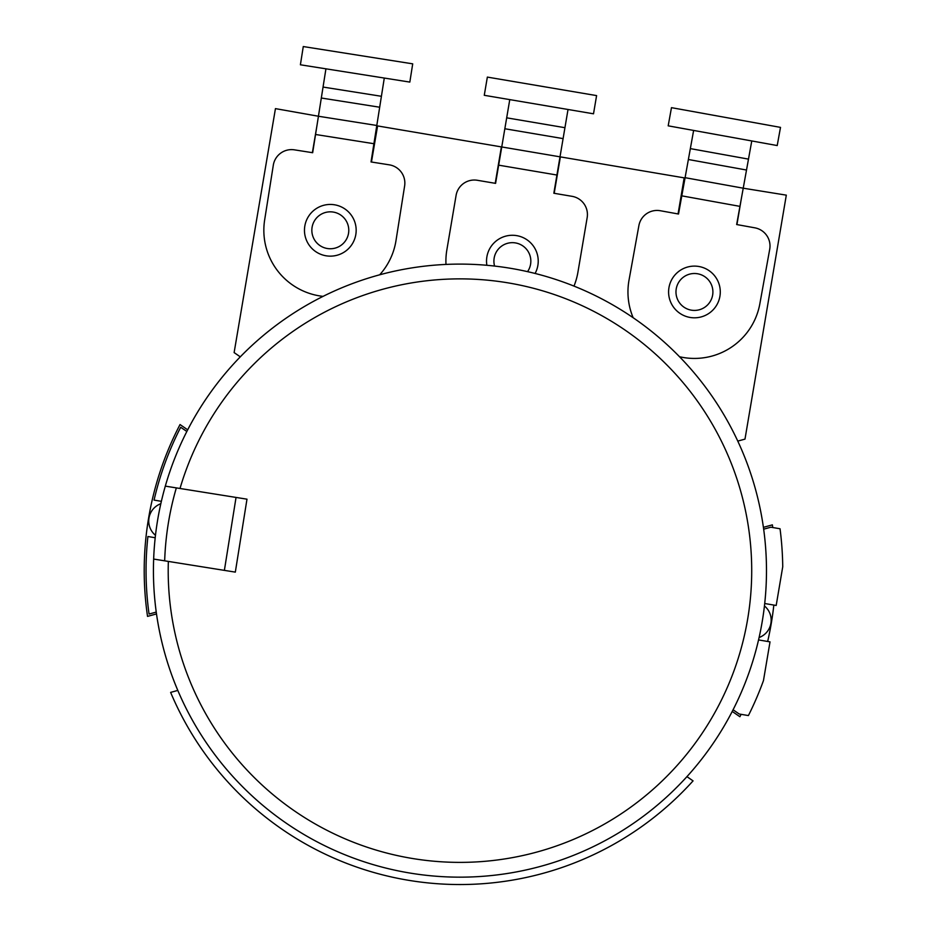 <?xml version="1.0" encoding="UTF-8"?>
<svg xmlns="http://www.w3.org/2000/svg" width="931" height="931" viewBox="0 0 931 931"><rect width="100%" height="100%" fill="white"/><g stroke="black" fill="none" stroke-linecap="round" stroke-linejoin="round"><path stroke-width="1.4" d="M155.198 537.746L147.913 536.512A313.91 313.91 0 0 0 149.065 614.053L156.245 612.086A306.52 306.52 0 0 1 153.65 559.066A306.52 306.52 0 0 0 429.924 875.687A306.52 306.52 0 0 0 762.64 619.022A306.52 306.52 0 0 0 526.527 271.421A306.52 306.52 0 0 0 165.311 486.133A306.52 306.52 0 0 1 186.84 431.484L180.707 427.259A313.91 313.91 0 0 0 154.069 500.098L161.366 501.332M763.664 529.18A306.52 306.52 0 0 1 764.712 603.521L776.186 605.464L782.738 566.758A322.813 322.813 0 0 0 780.038 528.761L770.856 527.202L763.664 529.18M714.182 399.376A306.52 306.52 0 0 1 737.771 441.096L744.986 439.118L786.311 195.149L743.101 188.178M318.542 116.259L275.448 108.624L234.123 352.593L240.291 356.841A306.52 306.52 0 0 1 271.794 328.655M228.63 369.526A306.52 306.52 0 0 0 228.293 369.91A306.52 306.52 0 0 0 187.69 429.831L180.032 424.548A315.76 315.76 0 0 0 147.54 616.392L156.501 613.925M187.48 430.238A306.52 306.52 0 0 1 228.293 369.91M733.081 709.771A306.52 306.52 0 0 0 758.544 639.923L770.018 641.866L763.467 680.573A322.813 322.813 0 0 1 748.408 715.567L739.214 714.007L733.081 709.771A306.52 306.52 0 0 1 732.232 711.435L739.889 716.719A315.76 315.76 0 0 0 741.123 714.333M686.938 776.64A306.52 306.52 0 0 1 177.809 690.418L170.629 692.396A313.91 313.91 0 0 0 693.06 780.876L686.938 776.64M691.291 771.741A306.52 306.52 0 0 0 732.232 711.435A306.52 306.52 0 0 1 692.047 770.868M772.765 527.528A315.76 315.76 0 0 0 772.381 524.863L763.408 527.342M767.668 641.471A315.76 315.76 0 0 0 773.836 605.057M759.091 637.537A18.469 18.469 0 0 0 764.444 605.953A18.469 18.469 0 0 1 759.091 637.537M316.901 125.964L312.374 152.672M495.222 183.302L501.378 146.9L377.579 125.929L371.469 162.017M678.059 213.944L684.169 177.856L560.369 156.885L554.201 193.299M741.204 199.409L736.933 224.592M751.771 140.953L743.287 187.864M633.161 317.727A66.473 66.473 0 0 1 629.019 280.126L638.887 225.616A18.469 18.469 0 0 1 660.335 210.732L678.513 214.025L685.088 177.681L743.229 188.19L736.654 224.534L754.832 227.827A18.469 18.469 0 0 1 769.716 249.275L759.847 303.797A66.473 66.473 0 0 1 679.525 356.736M176.331 487.891A295.441 295.441 0 0 0 164.671 560.823L153.65 559.066A306.52 306.52 0 0 0 429.924 875.687A306.52 306.52 0 0 0 762.64 619.022A306.52 306.52 0 0 0 526.527 271.421A306.52 306.52 0 0 0 165.311 486.133L176.343 487.891M165.311 486.133A306.52 306.52 0 0 0 153.65 559.066L235.322 572.123L246.983 499.179L165.311 486.133A306.52 306.52 0 0 0 153.65 559.066M177.46 689.603A306.52 306.52 0 0 1 157.211 618.568A306.52 306.52 0 0 0 177.46 689.603M742.461 451.663A306.52 306.52 0 0 1 762.71 522.698A306.52 306.52 0 0 0 742.461 451.663M160.83 503.718A18.469 18.469 0 0 0 155.477 535.313A18.469 18.469 0 0 1 160.83 503.718M445.984 264.427A66.473 66.473 0 0 1 446.833 250.032L456.085 195.405A18.469 18.469 0 0 1 477.37 180.288L495.583 183.372L501.751 146.958L560.008 156.827L553.84 193.241L572.041 196.325A18.469 18.469 0 0 1 587.17 217.61L577.918 272.224A66.473 66.473 0 0 1 573.985 286.108M501.751 146.958L509.769 99.617M568.026 109.486L560.008 156.827M593.513 113.803L484.271 95.299L487.355 77.098L596.596 95.602L593.513 113.803M494.582 266.068A18.469 18.469 0 0 1 515.46 242.921A18.469 18.469 0 0 1 527.551 271.654M323.069 296.372A66.473 66.473 0 0 1 264.66 219.914L273.307 165.194A18.469 18.469 0 0 1 294.429 149.844L312.665 152.719L318.437 116.247L376.799 125.476L371.027 161.947L389.274 164.834A18.469 18.469 0 0 1 404.624 185.956L395.978 240.675A66.473 66.473 0 0 1 379.697 274.796M318.483 115.921L325.931 68.824M384.294 78.053L376.799 125.476M409.826 82.091L300.399 64.786L303.273 46.55L412.712 63.843L409.826 82.091M333.193 212.059A18.469 18.469 0 0 1 348.555 233.181A18.469 18.469 0 0 1 327.433 248.53A18.469 18.469 0 0 1 312.071 227.408A18.469 18.469 0 0 1 333.193 212.059M671.472 107.659L780.504 127.384L777.21 145.55L668.19 125.836L671.472 107.659M685.088 177.681L693.63 130.433M697.726 273.795A18.469 18.469 0 0 1 712.611 295.243A18.469 18.469 0 0 1 691.151 310.128A18.469 18.469 0 0 1 676.267 288.68A18.469 18.469 0 0 1 697.726 273.795M236.043 497.433L224.383 570.366M168.348 561.416A291.752 291.752 0 0 0 575.556 838.505A291.752 291.752 0 0 0 653.306 352.139A291.752 291.752 0 0 0 180.009 488.484M681.795 195.847L739.947 206.368M699.041 266.522A25.847 25.847 0 0 1 719.872 296.558A25.847 25.847 0 0 1 689.836 317.401A25.847 25.847 0 0 1 669.005 287.365A25.847 25.847 0 0 1 699.041 266.522M498.667 165.159L556.924 175.028M486.866 265.288A25.847 25.847 0 0 1 516.693 235.636A25.847 25.847 0 0 1 535.092 273.458M563.092 138.614L504.835 128.746M564.942 127.698L506.685 117.83M379.685 107.228L321.311 98.011M381.407 96.289L323.045 87.06M315.551 134.483L373.913 143.711M334.357 204.762A25.847 25.847 0 0 1 355.851 234.333A25.847 25.847 0 0 1 326.281 255.827A25.847 25.847 0 0 1 304.786 226.256A25.847 25.847 0 0 1 334.357 204.762M748.489 159.12L690.337 148.611M746.511 170.024L688.37 159.504"/></g></svg>
